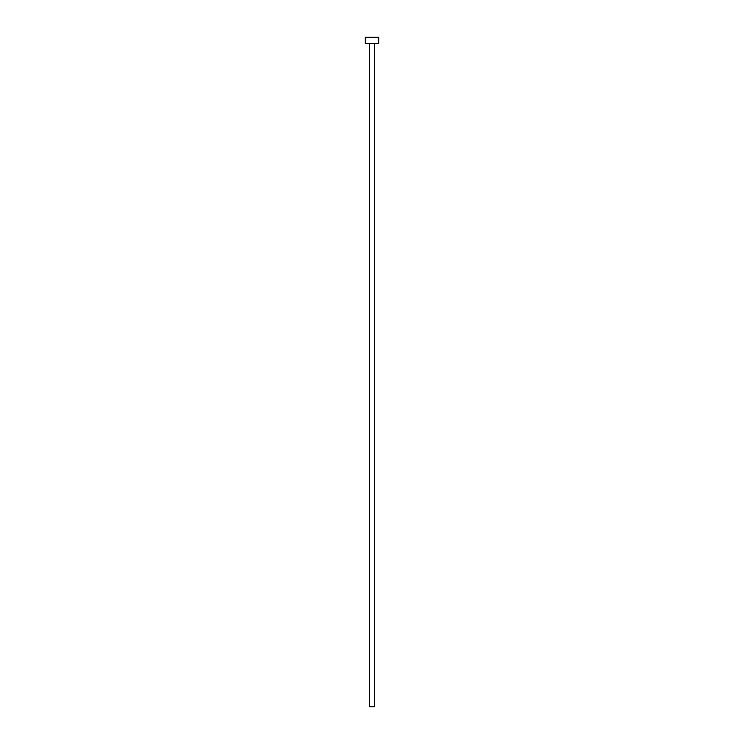 <?xml version="1.0" encoding="UTF-8"?>
<svg xmlns="http://www.w3.org/2000/svg" width="744" height="744" viewBox="0 0 744 744"><rect width="100%" height="100%" fill="white"/><g stroke="black" fill="none" stroke-linecap="round" stroke-linejoin="round"><path stroke-width="1.12" d="M369.322 43.626L369.322 706.8L374.678 706.8L374.678 43.626L374.678 706.8L369.322 706.8L369.322 43.626M365.304 37.2L365.304 43.626L378.696 43.626L378.696 37.2L365.304 37.2L365.304 43.626L378.696 43.626L378.696 37.2L365.304 37.2"/></g></svg>
